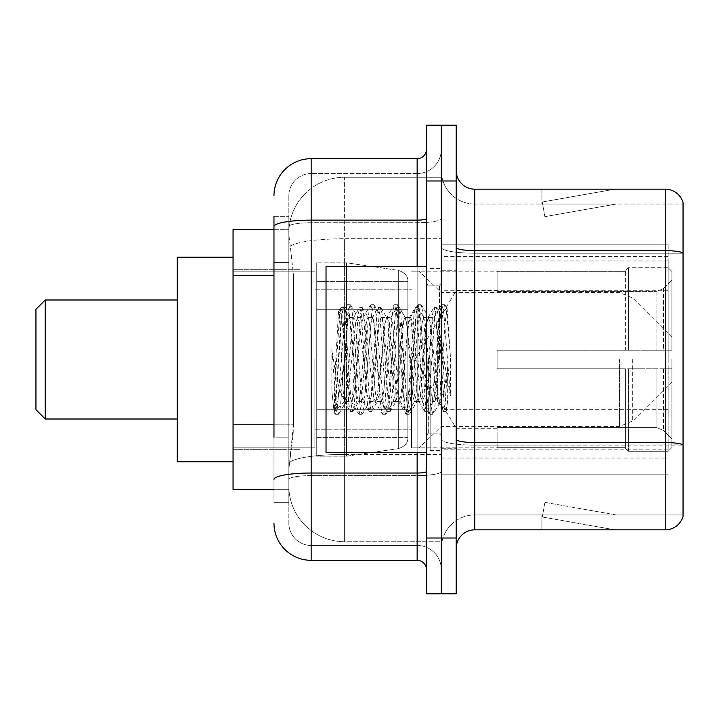<?xml version="1.0" encoding="UTF-8"?>
<svg xmlns="http://www.w3.org/2000/svg" width="719" height="719" viewBox="0 0 719 719"><rect width="100%" height="100%" fill="white"/><g stroke="black" fill="none" stroke-linecap="round" stroke-linejoin="round"><path stroke-width="0.54" stroke-dasharray="3.6 2.7" d="M668.176 419.006L668.176 244.208L668.176 419.006M441.313 419.006L441.313 244.208L441.313 419.006M441.313 359.5L441.313 260.943L441.313 359.5M299.994 359.5L299.994 260.943L299.994 359.5M668.176 359.5L668.176 260.943L668.176 359.5M273.966 424.192L293.496 424.192L293.136 433.881L289.065 467.35L293.496 424.192L293.496 275.431L293.496 424.192L233.055 424.192L233.055 489.666L288.966 489.666L288.84 485.945A55.785 55.785 0 0 0 344.626 541.731L441.313 541.731L441.313 454.435L441.313 541.731L344.626 541.731L344.626 454.435L344.626 541.731A55.785 55.785 0 0 1 288.84 485.945L288.84 474.594L288.966 489.666L273.966 489.666M289.065 467.35L288.84 474.594L289.065 467.35M233.055 359.5L233.055 257.231L233.055 359.5M441.313 177.269L441.313 454.435L441.313 177.269L344.626 177.269L441.313 177.269M288.921 230.098C288.589 232.228 289.047 237.603 290.296 246.222L293.496 275.431L290.296 246.222C289.047 237.603 288.589 232.228 288.921 230.098L288.966 229.334L288.921 230.098A55.785 55.785 0 0 1 344.626 177.269A55.785 55.785 0 0 0 288.921 230.098A55.785 55.785 0 0 1 344.626 177.269L344.626 238.735L441.313 238.735L344.626 238.735L344.626 177.269M273.966 262.417L288.84 262.417L288.84 437.206L288.84 216.32L288.84 262.417L273.966 262.417L273.966 437.206L273.966 229.334L288.966 229.334L233.055 229.334L233.055 424.192M668.176 244.208L441.313 244.208L668.176 244.208M668.176 474.792L441.313 474.792L668.176 474.792M273.966 216.32L288.84 216.32L273.966 216.32L273.966 502.68L288.84 502.68L273.966 502.68L273.966 437.206L288.84 437.206L288.84 502.68L288.84 437.206L273.966 437.206M273.966 523.135A37.19 37.19 0 0 0 311.156 560.326L311.156 545.451A22.316 22.316 0 0 1 288.84 523.135L288.84 226.593L288.84 523.135A22.316 22.316 0 0 0 311.156 545.451L417.146 545.451L417.146 485.945L417.146 560.326A9.293 9.293 0 0 1 426.439 569.619L426.439 149.381L426.439 569.619M441.313 485.945L441.313 218.522L441.313 485.945M426.439 359.5L426.439 452.476L426.439 359.5M426.439 180.99L426.439 125.205L441.313 125.205L441.313 180.99L441.313 125.205L456.197 125.205L456.197 180.99L441.313 180.99L441.313 538.01L441.313 180.99L426.439 180.99L426.439 538.01L441.313 538.01L441.313 593.795L441.313 538.01L456.197 538.01L456.197 180.99M456.197 538.01L456.197 593.795L426.439 593.795L426.439 538.01M441.313 149.381L441.313 218.522L441.313 149.381A24.176 24.176 0 0 1 417.146 173.549A24.176 24.176 0 0 0 441.313 149.381A24.176 24.176 0 0 1 417.146 173.549L417.146 545.451L311.156 545.451L311.156 475.61L417.146 475.61A24.176 4.197 0 0 0 441.313 471.412A24.176 4.197 0 0 1 417.146 475.61L417.146 173.549L311.156 173.549L417.146 173.549M273.966 479.483A37.19 6.462 180 0 1 311.156 473.03L311.156 158.674A37.19 37.19 0 0 0 273.966 195.865A37.19 37.19 0 0 1 311.156 158.674L417.146 158.674A9.293 9.293 0 0 0 426.439 149.381A9.293 9.293 0 0 1 417.146 158.674L417.146 485.945L417.146 475.61L311.156 475.61L311.156 173.549L311.156 222.719L417.146 222.719A24.176 4.197 0 0 0 441.313 218.522A24.176 4.197 0 0 1 417.146 222.719L311.156 222.719L311.156 485.945L311.156 473.03L417.146 473.03A9.293 1.618 0 0 0 426.439 471.412M311.156 560.326L417.146 560.326M288.84 195.865L288.84 226.593L288.84 195.865A22.316 22.316 0 0 1 311.156 173.549A22.316 22.316 0 0 0 288.84 195.865A22.316 22.316 0 0 1 311.156 173.549M441.313 569.619A24.176 24.176 0 0 0 417.146 545.451A24.176 24.176 0 0 1 441.313 569.619A24.176 24.176 0 0 0 417.146 545.451M456.197 359.5L456.197 270.245L456.197 359.5M430.16 359.5L430.16 450.615L430.16 359.5M441.313 455.451L441.313 247.408L441.313 455.451M456.197 439.309L456.197 247.408L456.197 439.309A18.595 3.227 0 0 0 474.792 442.536L665.201 442.536A18.595 3.227 180 0 1 683.05 444.854L474.792 445.115L474.792 514.957A33.469 33.469 0 0 0 441.313 548.426A33.469 33.469 0 0 1 474.792 514.957L683.05 514.957L683.05 202.56A18.595 18.595 0 0 0 665.201 189.169L665.201 529.831A18.595 18.595 0 0 0 683.05 516.44L683.05 455.451L683.05 514.957L474.792 514.957L474.792 189.169A18.595 18.595 0 0 1 456.197 170.574L456.197 247.408L456.197 170.574M441.313 170.574L441.313 247.408L441.313 170.574A33.469 33.469 0 0 0 474.792 204.043A33.469 33.469 0 0 1 441.313 170.574A33.469 33.469 0 0 0 474.792 204.043L474.792 445.115A33.469 5.815 0 0 1 441.313 439.309A33.469 5.815 0 0 0 474.792 445.115L474.792 204.043L683.05 204.043L474.792 204.043M613.711 529.606A14.874 14.874 0 0 0 616.291 529.831L541.91 529.831L616.291 529.831A14.874 14.874 0 0 1 613.711 529.606A14.874 14.874 0 0 0 616.291 529.831A14.874 14.874 0 0 1 613.711 529.606A14.874 14.874 0 0 0 616.291 529.831A14.874 14.874 0 0 1 613.711 529.606L542.288 517.006L613.711 529.606M541.91 514.957L541.91 529.831L541.91 514.957L542.656 514.957L542.288 517.006L542.656 514.957L541.91 514.957L541.91 529.831L541.91 514.957L542.656 514.957L542.288 517.006L542.656 514.957L541.91 514.957L541.91 529.831L541.91 514.957L542.656 514.957L542.288 517.006L542.656 514.957L541.91 514.957M665.201 529.831L474.792 529.831L474.792 445.115L683.05 445.115L683.05 253.214L474.792 253.214A33.469 5.815 0 0 1 441.313 247.408A33.469 5.815 0 0 0 474.792 253.214L683.05 253.214M683.05 202.56A18.595 18.595 0 0 0 665.201 189.169L474.792 189.169M616.291 189.169L541.91 189.169L616.291 189.169A14.874 14.874 0 0 0 613.711 189.394A14.874 14.874 0 0 1 616.291 189.169A14.874 14.874 0 0 0 613.711 189.394A14.874 14.874 0 0 1 616.291 189.169A14.874 14.874 0 0 0 613.711 189.394A14.874 14.874 0 0 1 616.291 189.169M456.197 548.426A18.595 18.595 0 0 1 474.792 529.831M683.05 252.962L683.05 204.043L683.05 252.962A18.595 3.227 180 0 0 665.201 250.634L474.792 250.634A18.595 3.227 0 0 1 456.197 247.408M616.291 514.957L542.656 514.957L616.291 514.957L542.656 514.957L616.291 514.957L542.656 514.957L616.291 514.957L544.876 502.356L542.656 514.957L544.876 502.356L542.656 514.957L544.876 502.356L542.656 514.957L544.876 502.356L616.291 514.957M542.656 204.043L541.91 204.043L542.656 204.043L541.91 204.043L542.656 204.043L541.91 204.043L542.656 204.043L542.288 201.994L613.711 189.394L542.288 201.994L542.656 204.043L542.288 201.994L613.711 189.394L542.288 201.994L542.656 204.043L542.288 201.994L613.711 189.394L542.288 201.994L542.656 204.043L616.291 204.043L542.656 204.043L616.291 204.043L542.656 204.043L616.291 204.043L542.656 204.043L544.876 216.644L542.656 204.043M541.91 189.169L541.91 204.043L541.91 189.169M616.291 204.043L544.876 216.644L616.291 204.043M426.439 452.476L326.031 452.476L326.031 266.524L326.031 420.13L326.031 266.524L426.439 266.524M437.601 359.5L437.601 391.262L439.651 403.071L444.953 324.044L447.092 308.415L450.382 356.345L450.382 395.827L443.866 359.5L437.601 332.493L437.601 359.5L434.501 395.899L432.946 401.535L437.601 401.535L437.601 359.5L439.111 328.286L440.549 314.518L445.007 394.875L446.436 410.378L447.667 400.654L447.667 366.861C444.603 391.522 441.241 403.08 437.601 401.535C436.047 399.045 434.501 385.033 432.946 359.5L429.854 323.101L428.299 317.465L426.753 323.101L420.552 395.899L419.006 401.535L417.451 395.899L411.259 323.101L409.704 317.465L408.158 323.101L401.957 395.899L400.411 401.535L398.856 395.899L392.664 323.101L391.109 317.465L389.563 323.101L383.362 395.899L381.816 401.535L380.261 395.899L374.069 323.101L372.514 317.465L370.968 323.101L364.767 395.899L363.221 401.535L361.666 395.899L355.474 323.101L353.919 317.465L352.373 323.101L349.272 359.5C347.726 385.033 346.172 399.045 344.626 401.535C343.601 399.89 342.621 385.878 341.678 359.5L340.159 326.201L338.514 311.651L335.782 359.5L334.56 390.884L334.56 411.178C337.535 402.856 340.887 385.627 344.626 359.5L344.626 399.665L345.785 401.535L351.69 401.535L349.722 395.899L341.255 314.589L335.944 395.863L334.128 412.023L331.845 390.714L331.845 349.416L333.409 359.5C336.789 382.095 340.527 395.486 344.626 399.665M432.946 401.535L431.4 395.899L425.199 323.101L423.653 317.465L422.107 323.101L415.906 395.899L414.351 401.535L412.805 395.899L406.603 323.101L405.444 317.798L405.058 317.465L403.512 323.101L397.31 395.899L395.756 401.535L394.21 395.899L388.008 323.101L386.463 317.465L384.917 323.101L378.715 395.899L377.169 401.535L375.615 395.899L369.413 323.101L367.867 317.465L366.322 323.101L360.12 395.899L358.574 401.535L357.019 395.899L350.818 323.101L349.272 317.465L347.726 323.101L344.626 359.5L344.383 401.445M437.601 401.535L443.093 411.331L441.861 404.617L435.66 314.383L434.114 307.399L432.559 314.383L426.367 404.617L424.812 411.601L423.266 404.617L417.065 314.383L415.519 307.399L413.964 314.383L407.772 404.617L406.217 411.601L404.671 404.617L398.47 314.383L396.924 307.399L395.369 314.383L389.177 404.617L387.622 411.601L386.076 404.617L379.875 314.383L378.329 307.399L376.774 314.383L370.582 404.617L369.027 411.601L367.481 404.617L361.28 314.383L359.734 307.399L358.179 314.383L351.986 404.617L350.432 411.601L348.886 404.617L342.684 314.383L341.139 307.399L339.584 314.383L334.56 390.884M447.667 366.861L444.962 404.617L443.093 411.331M447.667 400.654L446.05 411.331L444.18 404.617L437.988 314.383L436.433 307.399L434.887 314.383L428.686 404.617L427.14 411.601L425.585 404.617L419.393 314.383L417.838 307.399L416.292 314.383L410.091 404.617L408.545 411.601L406.99 404.617L400.798 314.383L399.243 307.399L397.697 314.383L391.496 404.617L389.95 411.601L388.404 404.617L382.202 314.383L380.648 307.399L379.102 314.383L372.9 404.617L371.355 411.601L369.809 404.617L363.607 314.383L362.052 307.399L360.507 314.383L354.305 404.617L352.759 411.601L351.214 404.617L345.012 314.383L343.466 307.399L341.911 314.383L335.71 404.617L334.56 411.178M45.243 299.994L45.243 419.006L35.95 409.704L35.95 309.296L35.95 359.5L35.95 309.296L45.243 299.994L45.243 419.006L45.243 299.994L177.269 299.994L177.269 461.769L177.269 299.994M497.099 350.207L497.099 359.5L497.099 350.207L656.887 350.207L497.099 350.207L625.404 350.207L625.404 270.73L625.404 350.207L628.379 350.207L628.379 267.738L628.379 350.207L497.099 350.207L497.099 368.793L625.404 368.793L625.404 447.335L625.404 368.793L497.099 368.793L497.099 350.207M497.099 291.33L656.887 291.33L497.099 291.33L497.099 271.171L497.099 271.665L625.404 271.665L625.404 270.73L625.404 271.665L497.099 271.665L497.099 291.33M411.565 359.5L411.565 447.829L411.565 359.5M625.404 447.335L497.099 447.335L497.099 447.829L497.099 447.335L625.404 447.335L625.404 448.27L628.379 451.262L668.176 451.262L671.897 447.524L671.897 368.793L671.897 447.524L668.176 451.262L668.176 368.793L668.176 451.262L628.379 451.262L628.379 368.793L628.379 451.262L625.404 448.27L625.404 368.793L625.404 447.335M314.868 359.5L314.868 447.829L314.868 359.5M628.379 368.793L668.176 368.793L628.379 368.793M628.379 267.738L625.404 270.73L628.379 267.738L668.176 267.738L668.176 350.207L668.176 267.738L628.379 267.738M628.379 350.207L668.176 350.207L628.379 350.207M671.897 368.793L668.176 368.793L671.897 368.793L671.897 447.524L671.897 438.914L663.457 430.42L656.887 427.67L663.457 430.42L671.897 438.914L671.897 368.793L663.457 368.793L671.897 368.793M668.176 350.207L671.897 350.207L671.897 271.476L671.897 350.207L668.176 350.207M671.897 271.476L668.176 267.738L671.897 271.476L671.897 350.207L671.897 271.476M663.457 288.58L671.897 280.086L663.457 288.58L656.887 291.33L663.457 288.58L663.457 350.207L671.897 350.207L656.887 350.207L663.457 350.207L663.457 288.58M656.887 368.793L497.099 368.793L497.099 359.5L497.099 368.793L656.887 368.793L656.887 427.67L497.099 427.67L656.887 427.67L656.887 368.793M497.099 427.67L497.099 447.335L497.099 427.67M407.844 409.704L407.844 281.399L407.844 309.296L316.728 309.296L316.728 262.803L316.728 456.197L316.728 409.704L407.844 409.704L407.844 281.399L407.844 309.296L316.728 309.296L316.728 281.399L316.728 437.601L316.728 409.704L407.844 409.704L407.844 437.619L316.728 437.601L316.728 409.704L407.844 409.704L407.844 437.619L316.728 437.601L316.728 262.803L316.728 456.197L316.728 409.704L346.486 409.704L346.486 456.197L346.486 262.803L346.486 309.296L316.728 309.296L407.844 309.296L346.486 309.296L346.486 262.803L346.486 456.197L346.486 409.704L407.844 409.704M671.897 359.5L671.897 381.816L671.897 359.5M419.006 359.5L419.006 447.829L419.006 359.5M233.055 461.769L177.269 461.769L177.269 257.231L233.055 257.231M437.601 332.493L436.316 323.101L434.348 317.465L432.38 323.101L424.507 395.899L422.538 401.535L420.57 395.899L412.697 323.101L410.729 317.465L410.109 317.996L408.76 323.101L400.887 395.899L398.919 401.535L396.951 395.899L389.078 323.101L387.11 317.465L386.489 317.996L385.141 323.101L377.277 395.899L375.309 401.535L373.341 395.899L365.468 323.101L363.499 317.465L361.531 323.101L353.658 395.899L351.69 401.535M437.601 391.262L430.411 323.101L428.443 317.465L426.475 323.101L418.602 395.899L416.634 401.535L414.665 395.899L406.792 323.101L404.824 317.465L402.856 323.101L394.983 395.899L393.014 401.535L391.046 395.899L383.173 323.101L381.214 317.465L379.246 323.101L371.372 395.899L369.404 401.535L367.436 395.899L359.563 323.101L357.595 317.465L355.626 323.101L347.753 395.899L345.785 401.535M344.626 346.378L344.626 359.5M450.382 395.827L443.695 312.028L441.727 304.685L439.758 312.028L431.885 406.972L429.917 414.315L427.949 406.972L420.076 312.028L418.107 304.685L416.139 312.028L408.266 406.972L406.298 414.315L404.33 406.972L396.466 312.028L394.497 304.685L392.529 312.028L384.656 406.972L382.688 414.315L380.719 406.972L372.846 312.028L370.878 304.685L368.91 312.028L361.037 406.972L359.069 414.315L357.1 406.972L349.227 312.028L347.259 304.685L345.291 312.028L337.427 406.972L335.458 414.315L334.973 413.901L333.49 406.972L331.845 390.714M450.382 356.345L446.643 312.028L444.675 304.685L442.706 312.028L434.833 406.972L432.865 414.315L430.897 406.972L423.033 312.028L421.064 304.685L419.096 312.028L411.223 406.972L409.255 414.315L407.287 406.972L399.413 312.028L397.445 304.685L395.477 312.028L387.604 406.972L385.636 414.315L383.667 406.972L375.794 312.028L373.826 304.685L371.858 312.028L363.994 406.972L362.025 414.315L360.057 406.972L352.184 312.028L350.216 304.685L348.248 312.028L340.375 406.972L338.406 414.315L336.438 406.972L331.845 349.416M407.844 309.296L407.844 281.381L316.728 281.399L407.844 281.381L407.844 437.619C408.14 442.706 404.959 446.382 398.299 448.656L398.299 409.704L398.299 448.656L346.486 456.197L316.728 456.197L346.486 456.197L398.299 448.656C404.959 446.382 408.14 442.706 407.844 437.619L407.844 281.381C408.14 276.294 404.959 272.618 398.299 270.344L398.299 448.656L398.299 270.344L346.486 262.803L316.728 262.803L346.486 262.803L398.299 270.344C404.959 272.618 408.14 276.294 407.844 281.381L407.844 309.296M668.176 409.318L441.313 409.318M344.626 454.435A55.785 9.689 180 0 0 289.505 462.623A55.785 9.689 180 0 1 344.626 454.435L441.313 454.435L344.626 454.435L344.626 238.735L344.626 454.435M290.296 246.222A55.785 9.689 180 0 1 344.626 238.735A55.785 9.689 180 0 0 290.296 246.222M288.84 485.945A55.785 55.785 0 0 0 344.626 541.731M273.966 275.431L233.055 275.431M668.176 290.305L441.313 290.305M668.176 256.449L441.313 256.449M668.176 449.833L441.313 449.833M273.966 226.593A37.19 6.462 180 0 1 311.156 220.14L417.146 220.14A9.293 1.618 -0 0 0 426.439 218.522M417.146 452.476L417.146 266.524M311.156 222.719A22.316 3.874 180 0 0 288.84 226.593A22.316 3.874 180 0 1 311.156 222.719M311.156 475.61A22.316 3.874 180 0 0 288.84 479.483A22.316 3.874 180 0 1 311.156 475.61M311.156 545.451A22.316 22.316 0 0 1 288.84 523.135M441.313 548.426A33.469 33.469 0 0 1 474.792 514.957M439.462 359.5L439.462 285.119L439.462 359.5M428.299 359.5L428.299 433.881L428.299 359.5M656.887 291.33L656.887 350.207L656.887 291.33M663.457 368.793L663.457 430.42L663.457 368.793M398.299 309.296L398.299 270.344L398.299 309.296M632.711 359.5L632.711 420.992L632.711 359.5M619.562 359.5L619.562 426.439L619.562 359.5M668.176 260.943L441.313 260.943M233.055 269.319L299.994 269.319L233.055 269.319M233.055 449.681L299.994 449.681L233.055 449.681M441.313 458.057L668.176 458.057M426.439 285.119L441.313 285.119L426.439 285.119M426.439 433.881L441.313 433.881L426.439 433.881M441.313 270.245L456.197 270.245L441.313 270.245M430.16 450.615L441.313 450.615L430.16 450.615M430.16 268.385L441.313 268.385L430.16 268.385M441.313 448.755L456.197 448.755L441.313 448.755M439.462 285.119L441.313 283.259L439.462 285.119L428.299 285.119L426.439 283.259L428.299 285.119L439.462 285.119M428.299 433.881L439.462 433.881L441.313 435.741L439.462 433.881L428.299 433.881L426.439 435.741L428.299 433.881M338.73 311.57L341.624 314.464M349.272 317.465L353.919 317.465M367.867 317.465L372.514 317.465M386.463 317.465L391.109 317.465M405.058 317.465L409.704 317.465M423.653 317.465L428.299 317.465M358.574 401.535L363.221 401.535M377.169 401.535L381.816 401.535M395.756 401.535L400.411 401.535M414.351 401.535L419.006 401.535M440.549 314.518L446.76 308.298M446.436 410.378L439.273 403.215M344.626 401.535L334.137 412.023M443.407 411.601L445.735 411.601M434.114 307.399L436.433 307.399M424.812 411.601L427.14 411.601M415.519 307.399L417.838 307.399M406.217 411.601L408.545 411.601M396.924 307.399L399.243 307.399M387.622 411.601L389.95 411.601M378.329 307.399L380.648 307.399M369.027 411.601L371.355 411.601M359.734 307.399L362.052 307.399M350.432 411.601L352.759 411.601M341.139 307.399L343.466 307.399M440.774 314.598L436.757 307.669M446.643 410.306L446.05 411.331M427.454 411.331L433.341 401.202M418.161 307.669L424.039 317.798M408.859 411.331L414.746 401.202M399.566 307.669L405.444 317.798M390.264 411.331L396.151 401.202M380.971 307.669L386.849 317.798M371.669 411.331L377.556 401.202M362.376 307.669L368.254 317.798M353.074 411.331L358.961 401.202M343.781 307.669L349.659 317.798M427.913 317.798L433.8 307.669M418.611 401.202L424.498 411.331M409.318 317.798L415.205 307.669M400.016 401.202L405.902 411.331M390.723 317.798L396.609 307.669M381.421 401.202L387.307 411.331M372.127 317.798L378.014 307.669M362.825 401.202L368.712 411.331M353.532 317.798L359.419 307.669M344.374 401.445L350.117 411.331M338.514 311.651L340.824 307.669M45.243 419.006L177.269 419.006M497.099 428.299L456.197 428.299L414.854 359.5L456.197 290.701L497.099 290.701M671.897 381.816L632.711 420.992L619.562 426.439L441.313 426.439L419.006 447.829L411.565 447.829L497.099 447.829M314.868 429.234L411.565 429.234L314.868 429.234M233.055 447.829L314.868 447.829L233.055 447.829M233.055 271.171L314.868 271.171L233.055 271.171M314.868 289.766L411.565 289.766L314.868 289.766M671.897 337.184L632.711 298.008L619.562 292.561L441.313 292.561L419.006 271.171L411.565 271.171L497.099 271.171M357.595 317.465L363.499 317.465M381.214 317.465L387.11 317.465M404.824 317.465L410.729 317.465M428.443 317.465L434.348 317.465M369.404 401.535L375.309 401.535M393.014 401.535L398.919 401.535M416.634 401.535L422.538 401.535M441.727 304.685L444.675 304.685M429.917 414.315L432.865 414.315M418.107 304.685L421.064 304.685M406.298 414.315L409.255 414.315M394.497 304.685L397.445 304.685M382.688 414.315L385.636 414.315M370.878 304.685L373.826 304.685M359.069 414.315L362.025 414.315M347.259 304.685L350.216 304.685M335.458 414.315L338.406 414.315M439.66 403.071L433.35 413.901M447.092 308.415L445.16 305.099M421.541 305.099L429.063 317.996M409.731 413.901L417.254 401.004M397.931 305.099L405.444 317.996M386.121 413.901L393.644 401.004M374.311 305.099L381.834 317.996M362.502 413.901L370.024 401.004M350.692 305.099L358.215 317.996M338.892 413.901L346.405 401.004M433.719 317.996L441.241 305.099M421.918 401.004L429.432 413.901M410.109 317.996L417.622 305.099M398.299 401.004L405.822 413.901M386.489 317.996L394.012 305.099M374.68 401.004L382.202 413.901M362.879 317.996L370.393 305.099M351.07 401.004L358.592 413.901M341.246 314.589L346.783 305.099M333.814 411.915L334.973 413.901"/><path stroke-width="1.08" d="M273.966 262.417L273.966 216.32L273.966 229.334L233.055 229.334L233.055 489.666L273.966 489.666M273.966 437.206L273.966 216.32M426.439 538.01L426.439 593.795L441.313 593.795L441.313 538.01L441.313 593.795L456.197 593.795L456.197 538.01L441.313 538.01L441.313 180.99L441.313 538.01L426.439 538.01L426.439 180.99L441.313 180.99L441.313 125.205L441.313 180.99L456.197 180.99L456.197 538.01M456.197 180.99L456.197 125.205L426.439 125.205L426.439 180.99M273.966 195.865A37.19 37.19 0 0 1 311.156 158.674L311.156 560.326L417.146 560.326L417.146 452.476M311.156 158.674L417.146 158.674A9.293 9.293 0 0 0 426.439 149.381M426.439 569.619A9.293 9.293 0 0 0 417.146 560.326M311.156 560.326A37.19 37.19 0 0 1 273.966 523.135M456.197 548.426A18.595 18.595 0 0 1 474.792 529.831L665.201 529.831L665.201 189.169L474.792 189.169A18.595 18.595 0 0 1 456.197 170.574A18.595 18.595 0 0 0 474.792 189.169L474.792 529.831M683.05 202.56A18.595 18.595 0 0 0 665.201 189.169A18.595 18.595 0 0 1 683.05 202.56L683.05 516.44A18.595 18.595 0 0 1 665.201 529.831M683.05 253.214L683.05 444.854A18.595 3.227 180 0 0 665.201 442.536L474.792 442.536A18.595 3.227 -0 0 1 456.197 439.309M45.243 419.006L45.243 299.994L35.95 309.296L35.95 409.704L45.243 419.006L177.269 419.006M233.055 257.231L177.269 257.231L177.269 461.769L233.055 461.769M426.439 266.524L326.031 266.524L326.031 452.476L426.439 452.476M273.966 275.431L233.055 275.431M273.966 424.192L233.055 424.192M426.439 471.412A9.293 1.618 0 0 1 417.146 473.03L311.156 473.03A37.19 6.462 180 0 0 273.966 479.483M273.966 226.593A37.19 6.462 180 0 1 311.156 220.14L417.146 220.14L417.146 158.674M417.146 266.524L417.146 220.14A9.293 1.618 0 0 0 426.439 218.522M683.05 252.962A18.595 3.227 180 0 0 665.201 250.634L474.792 250.634A18.595 3.227 -0 0 1 456.197 247.408M45.243 299.994L177.269 299.994"/></g></svg>
